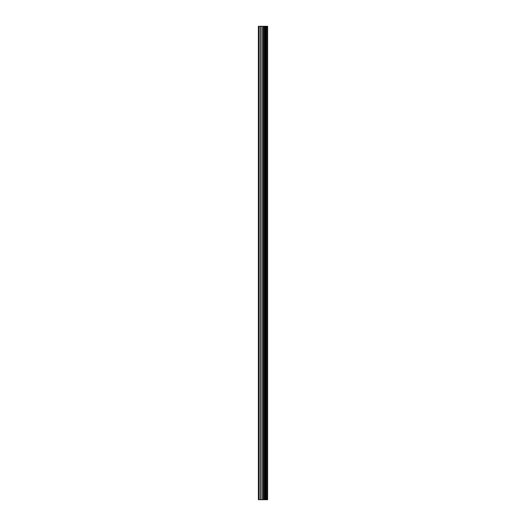 <?xml version="1.0" encoding="UTF-8"?>
<svg xmlns="http://www.w3.org/2000/svg" width="526" height="526" viewBox="0 0 526 526"><rect width="100%" height="100%" fill="white"/><g stroke="black" fill="none" stroke-linecap="round" stroke-linejoin="round"><path stroke-width="0.79" d="M261.902 499.7L267.629 499.7L267.629 26.3L258.371 26.3L258.371 499.7L261.902 499.7L261.902 26.3M267.274 499.7L267.274 26.3M263.644 499.7L263.644 26.3M263.526 499.7L263.526 26.3M258.904 499.7L258.904 26.3M267.458 499.7L267.458 26.3M266.419 499.7L266.419 26.3M266.36 499.7L266.36 26.3M265.972 499.7L265.972 26.3M265.821 499.7L265.821 26.3M265.097 499.7L265.097 26.3M264.946 499.7L264.946 26.3M264.565 499.7L264.565 26.3M264.506 499.7L264.506 26.3M263.454 499.7L263.454 26.3M263.25 499.7L263.25 26.3M262.099 499.7L262.099 26.3M260.39 499.7L260.39 26.3M260.192 499.7L260.192 26.3"/></g></svg>

